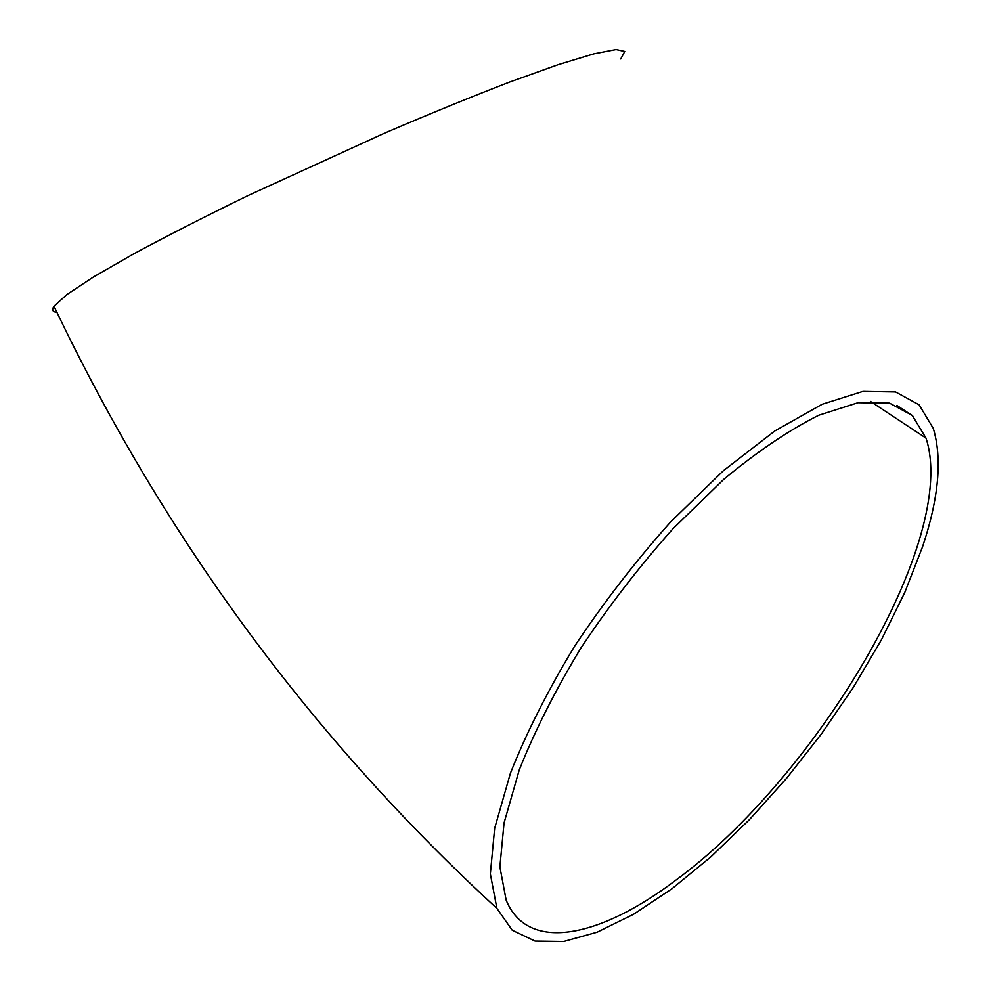 <?xml version="1.0" encoding="UTF-8"?>
<svg xmlns="http://www.w3.org/2000/svg" width="991" height="991" viewBox="0 0 991 991"><rect width="100%" height="100%" fill="white"/><g stroke="black" fill="none" stroke-linecap="round" stroke-linejoin="round"><path stroke-width="1.49" d="M922.51 546.896C938.787 498.213 942.367 458.697 933.274 428.372L919.091 404.811L895.542 391.94L862.926 391.395L822.146 404.278L774.838 430.936L723.343 470.75L670.647 521.91C635.9 560.795 603.915 602.181 574.693 646.082C547.986 690.17 526.555 732.535 510.427 773.191L494.658 828.303L490.347 873.938L496.9 908.413L512.211 930.202L534.991 941.054L563.78 941.45L597.102 932.197L633.559 914.284L671.836 888.828L710.782 856.93L749.345 819.718L786.569 778.307L821.551 733.761L853.449 687.197L881.457 639.728L904.746 592.531L922.51 546.896M620.75 58.952L624.751 51.47L616.055 49.55L593.869 53.836L558.144 64.675L509.808 81.993C471.951 96.561 430.329 113.556 384.942 132.98L248.035 195.561C204.964 216.571 166.847 236.007 133.686 253.882L93.427 277.009L66.756 294.637L54.01 306.256C51.569 309.886 52.548 311.917 56.945 312.338M675.131 880.689C815.841 778.108 959.263 539.042 925.99 438.109L912.265 415.415L889.509 403.114L858.033 402.718L818.727 415.254C789.121 430.082 757.446 451.45 723.715 479.371L673.112 528.587C639.765 565.948 609.069 605.699 581.011 647.841C555.369 690.182 534.793 730.875 519.259 769.933L504.06 822.926L499.873 866.852L506.141 900.076C527.782 953.33 600.212 937.325 675.131 880.689M912.699 415.848L896.818 405.43M496.9 908.413C311.57 738.022 163.936 537.308 54.01 306.256M925.99 438.109L870.432 401.405"/></g></svg>
